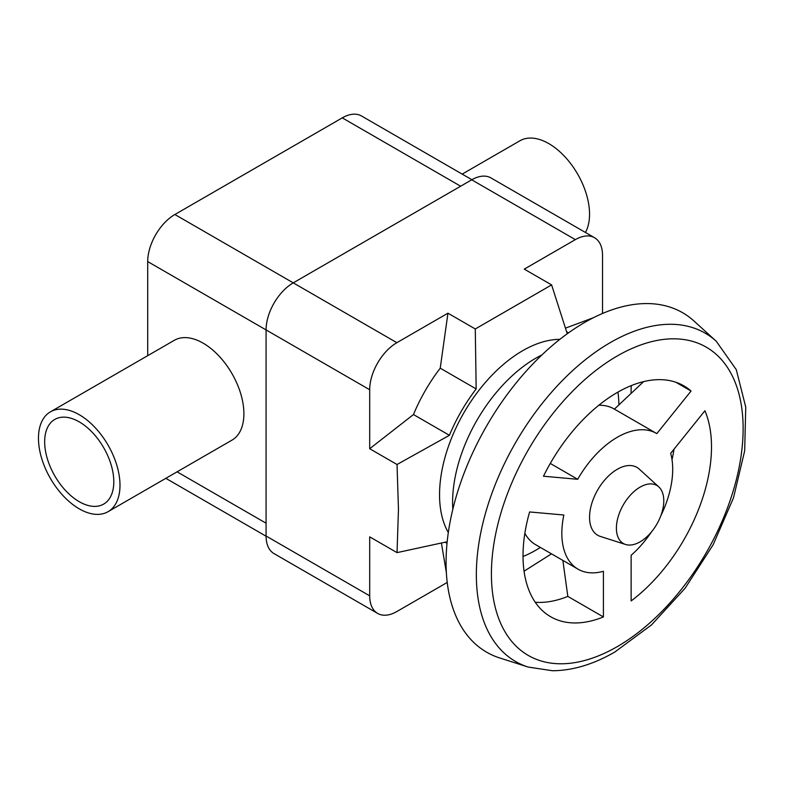 <?xml version="1.0" encoding="UTF-8"?>
<svg xmlns="http://www.w3.org/2000/svg" width="785" height="785" viewBox="0 0 785 785"><rect width="100%" height="100%" fill="white"/><g stroke="black" fill="none" stroke-linecap="round" stroke-linejoin="round"><path stroke-width="1.18" d="M658.801 486.896L639.157 469.028A39.201 22.628 120 0 0 608.277 476.21A39.201 22.628 120 0 0 589.555 517.305A39.201 22.628 120 0 0 600.26 536.39L625.557 544.476A33.51 19.34 120 0 0 650.51 533.035A33.51 19.34 120 0 0 663.786 500.801A33.51 19.34 120 0 0 658.801 486.896A33.51 19.34 120 0 0 632.416 493.039A33.51 19.34 120 0 0 616.402 528.158A33.51 19.34 120 0 0 625.557 544.476M716.263 341.269L694.107 321.124A195.995 113.158 120 0 0 539.727 357.038A195.995 113.158 120 0 0 446.076 562.492A195.995 113.158 120 0 0 499.643 657.938L528.168 667.054L552.444 670.743C572.687 670.606 593.489 664.365 614.832 652.011L651.57 624.86L685.128 588.21L713.123 544.8L733.484 497.867L744.671 450.865L745.75 407.14L736.281 369.656L716.263 341.269A189.568 109.449 120 0 0 610.396 342.545A189.568 109.449 120 0 0 476.348 574.728A189.568 109.449 120 0 0 528.168 667.054M672.019 459.647A133.273 76.95 120 0 0 674.03 449.167M535.262 602.262A133.273 76.95 120 0 0 567.83 596.394L562.855 560.411M578.074 569.194A78.392 45.265 120 0 0 603.41 571.284L603.41 616.941A133.273 76.95 -60 0 1 550.628 616.725A133.273 76.95 -60 0 1 529.61 511.948L563.856 515.009A78.392 45.265 120 0 0 578.074 569.194L535.655 544.702A78.392 45.265 -60 0 1 524.851 533.329M559.852 339.355A117.593 67.893 120 0 0 439.551 494.717A117.593 67.893 120 0 0 448.313 532.554M541.925 354.918A117.593 67.893 120 0 0 452.592 502.243A117.593 67.893 120 0 0 452.827 509.249M523.036 556.467A117.593 67.893 120 0 0 540.374 547.43M397.033 464.504L369.696 448.726L413.459 414.549A121.518 70.159 -60 0 1 440.228 368.175L447.95 313.186L475.278 328.974L476.171 388.928A121.518 70.159 120 0 0 449.403 435.302L397.033 464.504L398.466 509.396L397.033 552.63L447.165 541.758M524.066 571.205L551.472 553.837M631.022 393.462L631.199 385.631M79.226 414.696A57.648 33.284 -120 0 0 50.407 411.85A57.648 33.284 -120 0 0 41.566 458.038A57.648 33.284 -120 0 0 79.226 508.837A57.648 33.284 -120 0 0 108.045 511.692A57.648 33.284 -120 0 0 116.886 465.495A57.648 33.284 -120 0 0 79.226 414.696M50.407 411.85L174.319 340.307A57.648 33.284 60 0 1 203.138 343.163A57.648 33.284 60 0 1 240.799 393.962A57.648 33.284 60 0 1 231.958 440.149L108.045 511.692M585.424 232.458A57.648 33.284 -120 0 0 548.793 143.606A57.648 33.284 -120 0 0 519.964 140.75L462.188 174.103M79.226 501.684A48.886 28.221 60 0 1 47.296 458.607A48.886 28.221 60 0 1 54.783 419.435A48.886 28.221 60 0 1 79.226 421.859A48.886 28.221 60 0 1 111.166 464.926A48.886 28.221 60 0 1 103.669 504.098A48.886 28.221 60 0 1 79.226 501.684M369.696 448.726L369.696 389.743A38.426 22.186 -60 0 1 396.867 342.682L447.95 313.186M567.261 333.762L551.6 284.906L524.272 269.127L575.346 239.631A38.426 22.186 -60 0 1 594.559 237.727A38.426 22.186 -60 0 1 602.517 255.321L602.517 313.47M565.514 328.13L593.47 317.689M447.224 582.45L396.867 611.525A38.426 22.186 -60 0 1 377.654 613.428A38.426 22.186 -60 0 1 369.696 595.835L369.696 536.852L397.033 552.63M446.351 572.52L441.425 543.073M449.403 435.302L413.459 414.549M476.171 388.928L440.228 368.175M594.559 237.727L490.939 177.91A38.426 22.186 120 0 0 471.726 179.814L293.247 282.855A38.426 22.186 120 0 0 266.076 329.916L266.076 536.008A38.426 22.186 120 0 0 274.034 553.602L377.654 613.428M551.6 284.906L475.278 328.974M471.893 179.716L361.483 115.964A38.426 22.186 120 0 0 342.27 117.868L174.878 214.511A38.426 22.186 120 0 0 147.708 261.582L147.708 355.674M614.4 409.122L643.641 381.608M691.065 391.018L656.819 433.614A78.392 45.265 120 0 0 656.466 433.408A78.392 45.265 120 0 0 577.711 479.292L543.475 476.23A133.273 76.95 -60 0 1 683.902 385.886A133.273 76.95 -60 0 1 691.065 391.018L675.875 382.256M577.711 479.292L550.275 463.444M598.798 405.256A78.392 45.265 -60 0 1 614.047 408.916L656.466 433.408M660.833 515.725A78.392 45.265 120 0 0 670.675 453.337L704.92 410.741A133.273 76.95 -60 0 1 631.13 600.937L631.13 555.28A78.392 45.265 120 0 0 651.54 531.818M603.41 616.941L567.83 596.394M618.894 404.893A117.593 67.893 120 0 0 617.923 392.108M491.41 573.963A177.989 102.766 120 0 0 617.265 646.634A177.989 102.766 120 0 0 743.13 428.639A177.989 102.766 120 0 0 617.265 355.968A177.989 102.766 120 0 0 491.41 573.963M369.696 595.835L266.076 536.008M369.696 389.743L147.708 261.582M396.867 342.682L174.878 214.511M575.346 239.631L471.726 179.814M342.27 117.868L460.638 186.212M177.086 471.834L266.076 523.202M445.124 542.229L447.018 543.318M566.642 331.761L568.526 332.85M266.076 536.204L165.831 478.33"/></g></svg>
